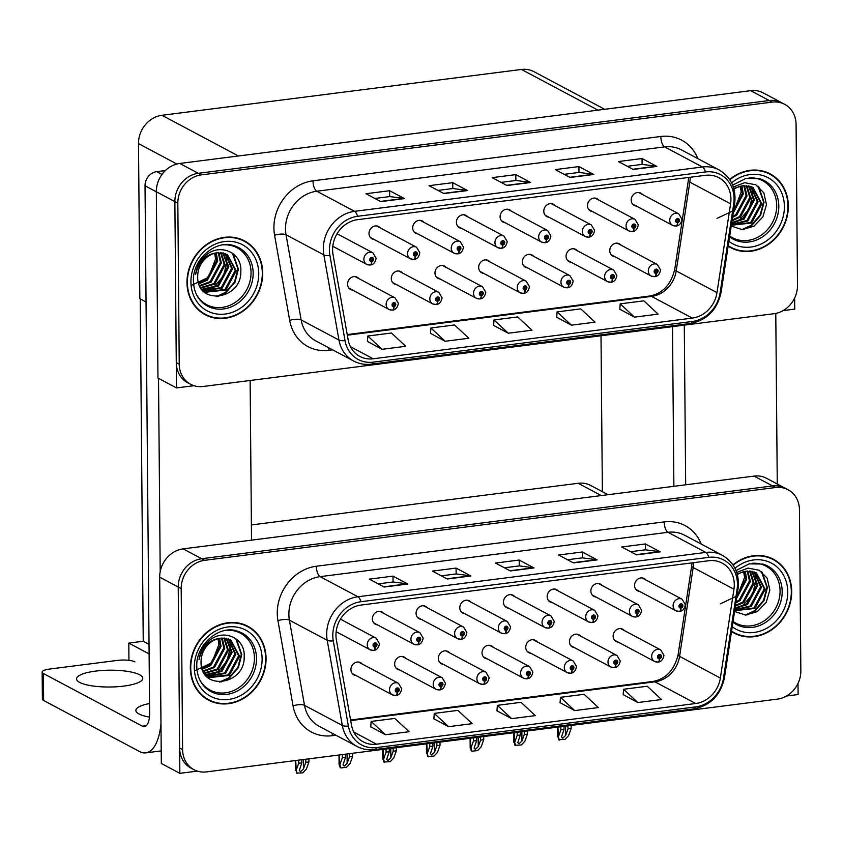 <?xml version="1.0" encoding="UTF-8"?>
<svg xmlns="http://www.w3.org/2000/svg" width="843" height="843" viewBox="0 0 843 843"><rect width="100%" height="100%" fill="white"/><g stroke="black" fill="none" stroke-linecap="round" stroke-linejoin="round"><path stroke-width="1.26" d="M493.292 647.298A6.976 6.112 118 0 0 491.617 645.907A6.976 6.112 118 0 0 485.22 646.56A6.976 6.112 118 0 0 482.038 652.872A6.976 6.112 118 0 0 485.073 658.225A6.976 6.112 118 0 0 487.149 658.836M536.991 641.723A6.976 6.112 118 0 0 535.316 640.343A6.976 6.112 118 0 0 528.919 640.996A6.976 6.112 118 0 0 525.737 647.298A6.976 6.112 118 0 0 528.772 652.651A6.976 6.112 118 0 0 530.848 653.262M449.593 652.861A6.976 6.112 118 0 0 447.918 651.481A6.976 6.112 118 0 0 441.521 652.134A6.976 6.112 118 0 0 438.339 658.436A6.976 6.112 118 0 0 441.374 663.789A6.976 6.112 118 0 0 443.45 664.41M405.894 658.436A6.976 6.112 118 0 0 404.219 657.055A6.976 6.112 118 0 0 397.822 657.709A6.976 6.112 118 0 0 394.64 664.01A6.976 6.112 118 0 0 397.675 669.363A6.976 6.112 118 0 0 399.751 669.974M362.195 664.01A6.976 6.112 118 0 0 360.519 662.619A6.976 6.112 118 0 0 354.123 663.272A6.976 6.112 118 0 0 350.941 669.584A6.976 6.112 118 0 0 353.976 674.937A6.976 6.112 118 0 0 356.052 675.549M580.69 636.149A6.976 6.112 118 0 0 579.015 634.768A6.976 6.112 118 0 0 572.618 635.422A6.976 6.112 118 0 0 569.436 641.734A6.976 6.112 118 0 0 572.471 647.076A6.976 6.112 118 0 0 574.547 647.698M602.123 585.485A6.976 6.112 118 0 0 600.448 584.104A6.976 6.112 118 0 0 594.052 584.757A6.976 6.112 118 0 0 590.859 591.059A6.976 6.112 118 0 0 593.894 596.412A6.976 6.112 118 0 0 595.98 597.023M558.424 591.059A6.976 6.112 118 0 0 556.749 589.678A6.976 6.112 118 0 0 550.353 590.332A6.976 6.112 118 0 0 547.16 596.633A6.976 6.112 118 0 0 550.194 601.986A6.976 6.112 118 0 0 552.281 602.597M514.725 596.623A6.976 6.112 118 0 0 513.05 595.242A6.976 6.112 118 0 0 506.654 595.896A6.976 6.112 118 0 0 503.461 602.208A6.976 6.112 118 0 0 506.506 607.55A6.976 6.112 118 0 0 508.582 608.172M471.026 602.197A6.976 6.112 118 0 0 469.351 600.817A6.976 6.112 118 0 0 462.955 601.47A6.976 6.112 118 0 0 459.772 607.771A6.976 6.112 118 0 0 462.807 613.124A6.976 6.112 118 0 0 464.883 613.736M427.327 607.771A6.976 6.112 118 0 0 425.652 606.38A6.976 6.112 118 0 0 419.256 607.034A6.976 6.112 118 0 0 416.073 613.346A6.976 6.112 118 0 0 419.108 618.699A6.976 6.112 118 0 0 421.184 619.31M383.628 613.335A6.976 6.112 118 0 0 381.953 611.955A6.976 6.112 118 0 0 375.556 612.608A6.976 6.112 118 0 0 372.374 618.91A6.976 6.112 118 0 0 375.409 624.263A6.976 6.112 118 0 0 377.485 624.884M624.389 630.585A6.976 6.112 118 0 0 622.714 629.205A6.976 6.112 118 0 0 616.317 629.858A6.976 6.112 118 0 0 613.135 636.159A6.976 6.112 118 0 0 616.17 641.512A6.976 6.112 118 0 0 618.246 642.124M645.822 579.921A6.976 6.112 118 0 0 644.147 578.53A6.976 6.112 118 0 0 637.751 579.183A6.976 6.112 118 0 0 634.558 585.495A6.976 6.112 118 0 0 637.593 590.848A6.976 6.112 118 0 0 639.679 591.459M251.393 524.936L578.203 483.281A26.144 22.909 -62 0 1 590.711 485.484L608.035 494.704M786.508 696.002L798.11 694.527L798.005 683.41M788.068 489.741A26.144 22.909 118 0 0 775.56 487.528L204.638 560.31A26.144 22.909 118 0 0 181.192 588.614L182.604 749.627A26.144 22.909 118 0 0 193.985 769.691A26.144 22.909 118 0 0 206.482 771.893L777.404 699.121A26.144 22.909 118 0 0 800.85 670.817L799.449 509.804A26.144 22.909 118 0 0 788.068 489.741L766.561 478.297A26.144 22.909 118 0 0 754.063 476.095L183.142 548.867A26.144 22.909 118 0 0 159.696 577.17L161.319 763.473L179.854 773.337L197.346 771.103M754.063 476.095L772.599 485.947A26.144 22.909 118 0 1 785.096 488.16A26.144 22.909 118 0 0 772.599 485.947L201.667 558.73A26.144 22.909 118 0 0 178.231 587.034L179.854 773.337M128.947 660.343L128.8 643.093L149.106 653.894M128.8 643.093L143.236 641.249L149.032 644.337M140.244 298.917L143.236 641.249M601.006 335.767L602.366 491.69M489.931 261.878A6.976 6.112 118 0 0 488.255 260.498A6.976 6.112 118 0 0 481.859 261.151A6.976 6.112 118 0 0 478.666 267.452A6.976 6.112 118 0 0 481.701 272.805A6.976 6.112 118 0 0 483.787 273.417M533.63 256.314A6.976 6.112 118 0 0 531.954 254.923A6.976 6.112 118 0 0 525.558 255.577A6.976 6.112 118 0 0 522.365 261.888A6.976 6.112 118 0 0 525.4 267.242A6.976 6.112 118 0 0 527.486 267.853M446.232 267.452A6.976 6.112 118 0 0 444.556 266.061A6.976 6.112 118 0 0 438.16 266.725A6.976 6.112 118 0 0 434.967 273.027A6.976 6.112 118 0 0 438.012 278.38A6.976 6.112 118 0 0 440.088 278.991M402.532 273.016A6.976 6.112 118 0 0 400.857 271.636A6.976 6.112 118 0 0 394.461 272.289A6.976 6.112 118 0 0 391.278 278.601A6.976 6.112 118 0 0 394.313 283.943A6.976 6.112 118 0 0 396.389 284.565M358.833 278.59A6.976 6.112 118 0 0 357.158 277.21A6.976 6.112 118 0 0 350.762 277.863A6.976 6.112 118 0 0 347.579 284.165A6.976 6.112 118 0 0 350.614 289.518A6.976 6.112 118 0 0 352.69 290.129M577.329 250.74A6.976 6.112 118 0 0 575.653 249.359A6.976 6.112 118 0 0 569.257 250.013A6.976 6.112 118 0 0 566.064 256.314A6.976 6.112 118 0 0 569.099 261.667A6.976 6.112 118 0 0 571.185 262.278M598.762 200.076A6.976 6.112 118 0 0 597.086 198.685A6.976 6.112 118 0 0 590.69 199.338A6.976 6.112 118 0 0 587.497 205.65A6.976 6.112 118 0 0 590.532 211.003A6.976 6.112 118 0 0 592.618 211.614M555.063 205.639A6.976 6.112 118 0 0 553.387 204.259A6.976 6.112 118 0 0 546.991 204.912A6.976 6.112 118 0 0 543.798 211.214A6.976 6.112 118 0 0 546.833 216.567A6.976 6.112 118 0 0 548.919 217.188M511.364 211.214A6.976 6.112 118 0 0 509.688 209.833A6.976 6.112 118 0 0 503.292 210.487A6.976 6.112 118 0 0 500.099 216.788A6.976 6.112 118 0 0 503.134 222.141A6.976 6.112 118 0 0 505.22 222.752M467.665 216.788A6.976 6.112 118 0 0 465.989 215.397A6.976 6.112 118 0 0 459.593 216.05A6.976 6.112 118 0 0 456.4 222.362A6.976 6.112 118 0 0 459.435 227.715A6.976 6.112 118 0 0 461.521 228.327M423.966 222.352A6.976 6.112 118 0 0 422.29 220.971A6.976 6.112 118 0 0 415.894 221.625A6.976 6.112 118 0 0 412.701 227.926A6.976 6.112 118 0 0 415.736 233.279A6.976 6.112 118 0 0 417.822 233.89M380.267 227.926A6.976 6.112 118 0 0 378.591 226.535A6.976 6.112 118 0 0 372.195 227.199A6.976 6.112 118 0 0 369.002 233.5A6.976 6.112 118 0 0 372.037 238.854A6.976 6.112 118 0 0 374.123 239.465M621.028 245.165A6.976 6.112 118 0 0 619.352 243.785A6.976 6.112 118 0 0 612.956 244.438A6.976 6.112 118 0 0 609.763 250.74A6.976 6.112 118 0 0 612.798 256.093A6.976 6.112 118 0 0 614.884 256.715M642.461 194.501A6.976 6.112 118 0 0 640.785 193.121A6.976 6.112 118 0 0 634.389 193.774A6.976 6.112 118 0 0 631.196 200.076A6.976 6.112 118 0 0 634.231 205.429A6.976 6.112 118 0 0 636.317 206.04M176.493 387.917L157.957 378.054L156.334 191.761A26.144 22.909 118 0 1 179.77 163.458L750.702 90.675A26.144 22.909 118 0 1 763.2 92.878L781.735 102.741A26.144 22.909 118 0 0 769.227 100.538L198.305 173.31A26.144 22.909 118 0 0 174.87 201.625L176.493 387.917L193.985 385.694M783.147 310.593L794.738 309.107L794.643 298M604.673 109.295L533.967 71.676A26.144 22.909 -62 0 0 521.469 69.463L161.94 115.291A26.144 22.909 -62 0 0 138.494 143.605L139.843 298.707L146.039 302.005M190.339 668.046A41.834 36.66 118 0 0 208.548 700.154A41.834 36.66 118 0 0 246.925 696.223A41.834 36.66 118 0 0 266.061 658.394A41.834 36.66 118 0 0 247.853 626.286A41.834 36.66 118 0 0 209.475 630.206A41.834 36.66 118 0 0 190.339 668.046M207.083 699.321A41.834 36.66 118 0 0 210.971 700.839M731.513 631.544A41.834 36.66 118 0 0 734.19 633.146A41.834 36.66 118 0 0 772.567 629.215A41.834 36.66 118 0 0 791.703 591.386A41.834 36.66 118 0 0 773.495 559.278A41.834 36.66 118 0 0 732.978 564.863M732.736 632.313A41.834 36.66 118 0 0 736.624 633.831M335.957 635.274A27.893 24.436 -62 0 1 360.962 605.074L708.815 560.732A27.893 24.436 -62 0 1 722.156 563.092A27.893 24.436 -62 0 1 733.947 589.225L720.354 678.057A27.893 24.436 -62 0 1 695.696 703.515L376.547 744.2A27.893 24.436 -62 0 1 363.207 741.84A27.893 24.436 -62 0 1 351.489 725.075L336.378 639.911A27.893 24.436 -62 0 1 335.957 635.274M332.795 635.675A31.381 27.492 118 0 0 333.28 640.891L348.391 726.055A31.381 27.492 118 0 0 376.579 747.572L695.717 706.887A31.381 27.492 118 0 0 723.463 678.246L737.067 589.415A31.381 27.492 118 0 0 708.784 557.36L360.93 601.702A31.381 27.492 118 0 0 332.795 635.675M775.56 487.528L772.599 485.947L201.667 558.73A26.144 22.909 118 0 0 178.231 587.034L179.633 748.047A26.144 22.909 118 0 0 191.013 768.11L193.985 769.691M630.627 551.701L645.527 549.805L659.711 551.67A6.976 2.856 82.7 0 1 660.227 551.838L645.401 543.956L621.734 546.97L636.56 554.863L660.227 551.838M645.453 549.815L645.401 543.956M567.529 559.741L582.418 557.845L596.612 559.71A6.976 2.856 82.7 0 1 597.129 559.889L582.292 551.996L558.635 555.01L573.461 562.903L597.129 559.889M582.344 557.855L582.292 551.996M378.222 583.872L393.112 581.976L407.306 583.841A6.976 2.856 82.7 0 1 407.812 584.02L392.986 576.127L369.329 579.141L384.155 587.034L407.812 584.02M393.038 581.986L392.986 576.127M441.321 575.832L456.221 573.935L470.405 575.801A6.976 2.856 82.7 0 1 470.921 575.969L456.095 568.087L432.427 571.101L447.254 578.993L470.921 575.969M456.137 573.946L456.095 568.087M504.43 567.792L519.32 565.895L533.503 567.76A6.976 2.856 82.7 0 1 534.019 567.929L519.193 560.037L495.526 563.061L510.352 570.943L534.019 567.929M519.246 565.906L519.193 560.037M623.177 694.643L637.856 702.546L661.513 699.532L647.224 686.244L623.567 689.268L623.177 694.737M433.871 718.773L448.539 726.677L472.206 723.663L457.918 710.386L434.261 713.399L433.86 718.868M370.772 726.814L385.441 734.727L409.108 731.713L394.819 718.426L371.152 721.439L370.762 726.919M560.079 702.683L574.747 710.596L598.414 707.572L584.125 694.295L560.458 697.309L560.068 702.777M511.648 718.636L535.305 715.623L521.027 702.335L497.359 705.349L496.97 710.828L511.648 718.636L497.359 705.349M448.539 726.677L434.261 713.399M385.441 734.727L371.152 721.439M574.747 710.596L560.458 697.309M637.856 702.546L623.567 689.268M775.423 560.901A41.834 36.66 118 0 0 771.998 558.53M249.781 627.909A41.834 36.66 118 0 0 246.346 625.538M186.977 282.626A41.834 36.66 118 0 0 205.186 314.734A41.834 36.66 118 0 0 243.553 310.814A41.834 36.66 118 0 0 262.7 272.974A41.834 36.66 118 0 0 244.491 240.866A41.834 36.66 118 0 0 206.113 244.797A41.834 36.66 118 0 0 186.977 282.626M203.721 313.902A41.834 36.66 118 0 0 207.61 315.419M728.152 246.135A41.834 36.66 118 0 0 730.828 247.726A41.834 36.66 118 0 0 769.206 243.806A41.834 36.66 118 0 0 788.342 205.966A41.834 36.66 118 0 0 770.133 173.858A41.834 36.66 118 0 0 729.616 179.454M729.364 246.904A41.834 36.66 118 0 0 733.262 248.422M332.595 249.855A27.893 24.436 -62 0 1 357.601 219.665L705.454 175.323A27.893 24.436 -62 0 1 718.784 177.673A27.893 24.436 -62 0 1 730.586 203.816L716.993 292.637A27.893 24.436 -62 0 1 692.324 318.096L373.186 358.781A27.893 24.436 -62 0 1 359.845 356.431A27.893 24.436 -62 0 1 348.127 339.655L333.017 254.491A27.893 24.436 -62 0 1 332.595 249.855M329.434 250.255A31.381 27.492 118 0 0 329.919 255.471L345.029 340.635A31.381 27.492 118 0 0 373.207 362.153L692.356 321.468A31.381 27.492 118 0 0 720.101 292.827L733.695 204.006A31.381 27.492 118 0 0 705.422 171.951L357.569 216.293A31.381 27.492 118 0 0 329.434 250.255M784.696 104.321L781.735 102.741A26.144 22.909 118 0 0 769.227 100.538L198.305 173.31A26.144 22.909 118 0 0 174.87 201.625L176.271 362.627A26.144 22.909 118 0 0 187.652 382.701L190.613 384.271A26.144 22.909 118 0 0 203.121 386.484L774.043 313.701A26.144 22.909 118 0 0 797.489 285.398L796.077 124.385A26.144 22.909 118 0 0 784.696 104.321A26.144 22.909 118 0 0 772.199 102.119L201.277 174.891A26.144 22.909 118 0 0 177.831 203.195L179.232 364.208A26.144 22.909 118 0 0 190.613 384.271M627.266 166.292L642.166 164.385L656.349 166.261A6.976 2.856 82.7 0 1 656.866 166.429L642.039 158.537L618.372 161.55L633.198 169.443L656.866 166.429M642.092 164.396L642.039 158.537M564.167 174.332L579.057 172.436L593.251 174.301A6.976 2.856 82.7 0 1 593.757 174.469L578.93 166.577L555.274 169.601L570.1 177.483L593.757 174.469M578.983 172.446L578.93 166.577M374.861 198.463L389.751 196.567L403.934 198.432A6.976 2.856 82.7 0 1 404.45 198.6L389.624 190.718L365.957 193.732L380.783 201.614L404.45 198.6M389.677 196.577L389.624 190.718M437.96 190.423L452.849 188.516L467.043 190.392A6.976 2.856 82.7 0 1 467.559 190.56L452.723 182.668L429.066 185.681L443.892 193.574L467.559 190.56M452.775 188.526L452.723 182.668M501.058 182.373L515.958 180.476L530.142 182.341A6.976 2.856 82.7 0 1 530.658 182.509L515.832 174.627L492.164 177.641L506.991 185.534L530.658 182.509M515.884 180.486L515.832 174.627M619.816 309.223L634.484 317.137L658.151 314.123L643.862 300.835L620.206 303.849L619.805 309.328M430.51 333.354L445.178 341.267L468.845 338.254L454.556 324.966L430.889 327.98L430.499 333.459M367.4 341.404L382.079 349.308L405.736 346.294L391.458 333.006L367.79 336.03L367.4 341.499M556.717 317.274L571.385 325.177L595.053 322.163L580.764 308.875L557.097 311.899L556.707 317.368M508.287 333.227L531.944 330.203L517.655 316.926L493.998 319.94L493.608 325.409L508.287 333.227L493.998 319.94M445.178 341.267L430.889 327.98M382.079 349.308L367.79 336.03M571.385 325.177L557.097 311.899M634.484 317.137L620.206 303.849M772.062 175.492A41.834 36.66 118 0 0 768.626 173.11M246.419 242.499A41.834 36.66 118 0 0 242.984 240.118M567.95 725.823L567.982 728.921L565.642 735.465L562.766 738.236L561.501 737.014L564.03 729.427L560.88 729.827L558.361 736.877L557.581 736.908L557.497 727.151M658.172 662.04A4.363 1.739 -99.9 0 0 658.457 662.05A4.363 1.739 -99.9 0 0 659.563 658.741A2.181 1.907 118 0 0 659.437 654.537A2.181 1.907 118 0 0 659.395 658.762L659.426 657.498A0.875 0.759 -62 0 1 659.068 655.959A0.875 0.759 -62 0 1 660.248 656.549A0.875 0.759 -62 0 1 659.5 657.487L659.563 658.741M658.773 657.14L659.426 657.498M659.395 658.762A4.363 1.834 85.4 0 1 657.888 662.124L654.537 661.428A6.533 5.732 -62 0 1 651.692 656.412A6.533 5.732 -62 0 1 654.674 650.501A6.533 5.732 -62 0 1 660.67 649.89L663.936 655.369C663.135 659.426 661.312 661.65 658.457 662.05M658.741 657.076L659.5 657.487M571.111 725.412L571.132 728.521L568.614 735.57L565.073 739.385L558.624 739.711L557.908 727.098M560.848 726.729L560.88 729.827M564.009 726.318L564.03 729.427M567.982 728.921L571.132 728.521M558.361 736.877L559.373 740.112M679.606 611.375A4.363 1.739 -99.9 0 0 679.89 611.386A4.363 1.739 -99.9 0 0 680.996 608.077A2.181 1.907 118 0 0 680.87 603.873A2.181 1.907 118 0 0 680.817 608.098L680.859 606.823A0.875 0.759 -62 0 1 680.501 605.295A0.875 0.759 -62 0 1 681.681 605.875A0.875 0.759 -62 0 1 680.933 606.823L680.996 608.077M680.206 606.475L680.859 606.823M680.817 608.098A4.363 1.834 85.4 0 1 679.321 611.46L675.97 610.764A6.533 5.732 -62 0 1 673.125 605.748A6.533 5.732 -62 0 1 676.107 599.837A6.533 5.732 -62 0 1 682.103 599.225L685.37 604.705C684.569 608.762 682.746 610.985 679.89 611.386M680.175 606.412L680.933 606.823M654.811 276.63A4.363 1.739 -99.9 0 0 655.095 276.63A4.363 1.739 -99.9 0 0 656.202 273.332A2.181 1.907 118 0 0 656.075 269.128A2.181 1.907 118 0 0 656.023 273.353L656.065 272.078A0.875 0.759 -62 0 1 655.706 270.55A0.875 0.759 -62 0 1 656.887 271.13A0.875 0.759 -62 0 1 656.139 272.068L656.202 273.332M655.411 271.731L656.065 272.078M656.023 273.353A4.363 1.834 85.4 0 1 654.526 276.704L651.175 276.019A6.533 5.732 -62 0 1 648.32 271.003A6.533 5.732 -62 0 1 651.312 265.092A6.533 5.732 -62 0 1 657.308 264.481L660.575 269.96C659.774 274.007 657.951 276.241 655.095 276.63M655.38 271.667L656.139 272.068M676.244 225.956A4.363 1.739 -99.9 0 0 676.529 225.966A4.363 1.739 -99.9 0 0 677.635 222.657A2.181 1.907 118 0 0 677.509 218.463A2.181 1.907 118 0 0 677.456 222.678L677.498 221.414A0.875 0.759 -62 0 1 677.14 219.875A0.875 0.759 -62 0 1 678.309 220.466A0.875 0.759 -62 0 1 677.572 221.403L677.635 222.657M676.834 221.066L677.498 221.414M677.456 222.678A4.363 1.834 85.4 0 1 675.96 226.04L672.598 225.355A6.533 5.732 -62 0 1 669.753 220.339A6.533 5.732 -62 0 1 672.746 214.417A6.533 5.732 -62 0 1 678.741 213.806L681.998 219.285C681.207 223.342 679.374 225.566 676.529 225.966M676.803 221.003L677.572 221.403M632.545 231.53A4.363 1.739 -99.9 0 0 632.83 231.54A4.363 1.739 -99.9 0 0 633.936 228.232A2.181 1.907 118 0 0 633.81 224.027A2.181 1.907 118 0 0 633.757 228.253L633.799 226.978A0.875 0.759 -62 0 1 633.441 225.45A0.875 0.759 -62 0 1 634.621 226.04A0.875 0.759 -62 0 1 633.873 226.978L633.936 228.232M633.135 226.63L633.799 226.978M633.757 228.253A4.363 1.834 85.4 0 1 632.261 231.614L628.899 230.919A6.533 5.732 -62 0 1 626.054 225.903A6.533 5.732 -62 0 1 629.047 219.991A6.533 5.732 -62 0 1 635.042 219.38L638.299 224.86C637.508 228.917 635.675 231.14 632.83 231.54M633.104 226.567L633.873 226.978M588.846 237.104A4.363 1.739 -99.9 0 0 589.131 237.104A4.363 1.739 -99.9 0 0 590.237 233.806A2.181 1.907 118 0 0 590.111 229.602A2.181 1.907 118 0 0 590.058 233.827L590.1 232.552A0.875 0.759 -62 0 1 589.742 231.024A0.875 0.759 -62 0 1 590.922 231.604A0.875 0.759 -62 0 1 590.174 232.542L590.237 233.806M589.436 232.204L590.1 232.552M590.058 233.827A4.363 1.834 85.4 0 1 588.562 237.178L585.2 236.493A6.533 5.732 -62 0 1 582.355 231.477A6.533 5.732 -62 0 1 585.348 225.566A6.533 5.732 -62 0 1 591.343 224.955L594.6 230.434C593.809 234.48 591.976 236.714 589.131 237.104M589.415 232.141L590.174 232.542M545.147 242.668A4.363 1.739 -99.9 0 0 545.432 242.679A4.363 1.739 -99.9 0 0 546.538 239.37A2.181 1.907 118 0 0 546.412 235.165A2.181 1.907 118 0 0 546.359 239.391L546.401 238.126A0.875 0.759 -62 0 1 546.043 236.588A0.875 0.759 -62 0 1 547.223 237.178A0.875 0.759 -62 0 1 546.475 238.116L546.538 239.37M545.748 237.768L546.401 238.126M546.359 239.391A4.363 1.834 85.4 0 1 544.863 242.752L541.501 242.057A6.533 5.732 -62 0 1 538.656 237.041A6.533 5.732 -62 0 1 541.649 231.13A6.533 5.732 -62 0 1 547.644 230.518L550.9 235.998C550.11 240.055 548.277 242.278 545.432 242.679M545.716 237.715L546.475 238.116M501.448 248.242A4.363 1.739 -99.9 0 0 501.733 248.253A4.363 1.739 -99.9 0 0 502.839 244.944A2.181 1.907 118 0 0 502.713 240.74A2.181 1.907 118 0 0 502.66 244.965L502.702 243.69A0.875 0.759 -62 0 1 502.344 242.162A0.875 0.759 -62 0 1 503.524 242.742A0.875 0.759 -62 0 1 502.776 243.69L502.839 244.944M502.049 243.342L502.702 243.69M502.66 244.965A4.363 1.834 85.4 0 1 501.163 248.316L497.802 247.631A6.533 5.732 -62 0 1 494.957 242.615A6.533 5.732 -62 0 1 497.95 236.704A6.533 5.732 -62 0 1 503.945 236.093L507.212 241.572C506.411 245.629 504.578 247.853 501.733 248.253M502.017 243.279L502.776 243.69M635.907 616.95A4.363 1.739 -99.9 0 0 636.191 616.95A4.363 1.739 -99.9 0 0 637.297 613.641A2.181 1.907 118 0 0 637.171 609.447A2.181 1.907 118 0 0 637.118 613.662L637.16 612.397A0.875 0.759 -62 0 1 636.802 610.859A0.875 0.759 -62 0 1 637.982 611.449A0.875 0.759 -62 0 1 637.234 612.387L637.297 613.641M636.507 612.05L637.16 612.397M637.118 613.662A4.363 1.834 85.4 0 1 635.622 617.023L632.271 616.338A6.533 5.732 -62 0 1 629.426 611.323A6.533 5.732 -62 0 1 632.408 605.411A6.533 5.732 -62 0 1 638.404 604.789L641.671 610.279C640.87 614.326 639.047 616.549 636.191 616.95M636.476 611.986L637.234 612.387M592.207 622.513A4.363 1.739 -99.9 0 0 592.492 622.524A4.363 1.739 -99.9 0 0 593.598 619.215A2.181 1.907 118 0 0 593.472 615.011A2.181 1.907 118 0 0 593.419 619.236L593.461 617.972A0.875 0.759 -62 0 1 593.103 616.433A0.875 0.759 -62 0 1 594.283 617.023A0.875 0.759 -62 0 1 593.535 617.961L593.598 619.215M592.808 617.613L593.461 617.972M593.419 619.236A4.363 1.834 85.4 0 1 591.923 622.598L588.572 621.902A6.533 5.732 -62 0 1 585.727 616.886A6.533 5.732 -62 0 1 588.709 610.975A6.533 5.732 -62 0 1 594.705 610.364L597.972 615.843C597.171 619.9 595.348 622.123 592.492 622.524M592.777 617.55L593.535 617.961M548.508 628.088A4.363 1.739 -99.9 0 0 548.793 628.098A4.363 1.739 -99.9 0 0 549.899 624.789A2.181 1.907 118 0 0 549.773 620.585A2.181 1.907 118 0 0 549.72 624.811L549.762 623.535A0.875 0.759 -62 0 1 549.404 622.008A0.875 0.759 -62 0 1 550.584 622.587A0.875 0.759 -62 0 1 549.836 623.525L549.899 624.789M549.109 623.188L549.762 623.535M549.72 624.811A4.363 1.834 85.4 0 1 548.224 628.161L544.873 627.477A6.533 5.732 -62 0 1 542.028 622.461A6.533 5.732 -62 0 1 545.01 616.549A6.533 5.732 -62 0 1 551.006 615.938L554.273 621.417C553.472 625.474 551.649 627.698 548.793 628.098M549.078 623.125L549.836 623.525M504.809 633.651A4.363 1.739 -99.9 0 0 505.094 633.662A4.363 1.739 -99.9 0 0 506.2 630.353A2.181 1.907 118 0 0 506.074 626.159A2.181 1.907 118 0 0 506.021 630.374L506.063 629.11A0.875 0.759 -62 0 1 505.705 627.571A0.875 0.759 -62 0 1 506.885 628.161A0.875 0.759 -62 0 1 506.137 629.099L506.2 630.353M505.41 628.762L506.063 629.11M506.021 630.374A4.363 1.834 85.4 0 1 504.525 633.736L501.174 633.051A6.533 5.732 -62 0 1 498.329 628.024A6.533 5.732 -62 0 1 501.311 622.113A6.533 5.732 -62 0 1 507.307 621.502L510.573 626.981C509.773 631.038 507.95 633.262 505.094 633.662M505.379 628.699L506.137 629.099M524.251 731.387L524.283 734.495L521.943 741.039L519.067 743.811L517.802 742.588L520.331 735.001L517.18 735.402L514.662 742.451L513.882 742.472L513.798 732.725M614.473 667.614A4.363 1.739 -99.9 0 0 614.758 667.624A4.363 1.739 -99.9 0 0 615.864 664.316A2.181 1.907 118 0 0 615.738 660.111A2.181 1.907 118 0 0 615.696 664.337L615.727 663.062A0.875 0.759 -62 0 1 615.369 661.534A0.875 0.759 -62 0 1 616.549 662.113A0.875 0.759 -62 0 1 615.801 663.051L615.864 664.316M615.074 662.714L615.727 663.062M615.696 664.337A4.363 1.834 85.4 0 1 614.189 667.688L610.838 667.003A6.533 5.732 -62 0 1 607.993 661.987A6.533 5.732 -62 0 1 610.985 656.075A6.533 5.732 -62 0 1 616.981 655.464L620.237 660.944C619.436 665.001 617.613 667.224 614.758 667.624M615.042 662.651L615.801 663.051M527.412 730.986L527.433 734.095L524.915 741.145L521.374 744.959L514.925 745.286L514.209 732.672M517.149 732.293L517.18 735.402M520.31 731.893L520.331 735.001M524.283 734.495L527.433 734.095M514.662 742.451L515.674 745.686M480.552 736.961L480.584 740.07L478.244 746.613L475.368 749.374L474.103 748.152L476.632 740.565L473.481 740.976L470.963 748.015L470.183 748.047L470.099 738.289M570.774 673.178A4.363 1.739 -99.9 0 0 571.059 673.188A4.363 1.739 -99.9 0 0 572.165 669.879A2.181 1.907 118 0 0 572.039 665.685A2.181 1.907 118 0 0 571.997 669.9L572.028 668.636A0.875 0.759 -62 0 1 571.67 667.098A0.875 0.759 -62 0 1 572.85 667.688A0.875 0.759 -62 0 1 572.102 668.625L572.165 669.879M571.375 668.288L572.028 668.636M571.997 669.9A4.363 1.834 85.4 0 1 570.49 673.262L567.139 672.577A6.533 5.732 -62 0 1 564.294 667.561A6.533 5.732 -62 0 1 567.286 661.639A6.533 5.732 -62 0 1 573.282 661.028L576.538 666.507C575.737 670.564 573.914 672.788 571.059 673.188M571.343 668.225L572.102 668.625M483.713 736.561L483.734 739.659L481.216 746.708L477.675 750.523L471.975 751.25L471.226 750.85L470.594 747.825L470.51 738.236M473.45 737.867L473.481 740.976M476.611 737.467L476.632 740.565M480.584 740.07L483.734 739.659M470.963 748.015L471.975 751.25M436.853 742.535L436.885 745.634L434.545 752.177L431.669 754.949L430.404 753.726L432.944 746.139L429.782 746.54L427.264 753.589L426.484 753.61L426.4 743.863M527.075 678.752A4.363 1.739 -99.9 0 0 527.36 678.763A4.363 1.739 -99.9 0 0 528.466 675.454A2.181 1.907 118 0 0 528.34 671.249A2.181 1.907 118 0 0 528.298 675.475L528.329 674.2A0.875 0.759 -62 0 1 527.971 672.672A0.875 0.759 -62 0 1 529.151 673.262A0.875 0.759 -62 0 1 528.403 674.2L528.466 675.454M527.676 673.852L528.329 674.2M528.298 675.475A4.363 1.834 85.4 0 1 526.791 678.836L523.44 678.141A6.533 5.732 -62 0 1 520.595 673.125A6.533 5.732 -62 0 1 523.587 667.213A6.533 5.732 -62 0 1 529.583 666.602L532.839 672.082C532.038 676.139 530.215 678.362 527.36 678.763M527.644 673.789L528.403 674.2M440.014 742.125L440.035 745.233L437.517 752.283L433.976 756.097L427.527 756.424L426.811 743.811M429.761 743.431L429.782 746.54M432.912 743.031L432.944 746.139M436.885 745.634L440.035 745.233M427.264 753.589L428.276 756.824M611.112 282.194A4.363 1.739 -99.9 0 0 611.396 282.205A4.363 1.739 -99.9 0 0 612.503 278.896A2.181 1.907 118 0 0 612.376 274.692A2.181 1.907 118 0 0 612.324 278.917L612.366 277.653A0.875 0.759 -62 0 1 612.007 276.114A0.875 0.759 -62 0 1 613.188 276.704A0.875 0.759 -62 0 1 612.44 277.642L612.503 278.896M611.712 277.294L612.366 277.653M612.324 278.917A4.363 1.834 85.4 0 1 610.827 282.279L607.476 281.583A6.533 5.732 -62 0 1 604.631 276.567A6.533 5.732 -62 0 1 607.613 270.656A6.533 5.732 -62 0 1 613.609 270.045L616.876 275.524C616.075 279.581 614.252 281.804 611.396 282.205M611.681 277.242L612.44 277.642M567.413 287.769A4.363 1.739 -99.9 0 0 567.697 287.779A4.363 1.739 -99.9 0 0 568.804 284.47A2.181 1.907 118 0 0 568.677 280.266A2.181 1.907 118 0 0 568.625 284.491L568.667 283.216A0.875 0.759 -62 0 1 568.308 281.688A0.875 0.759 -62 0 1 569.489 282.268A0.875 0.759 -62 0 1 568.74 283.216L568.804 284.47M568.013 282.869L568.667 283.216M568.625 284.491A4.363 1.834 85.4 0 1 567.128 287.842L563.777 287.157A6.533 5.732 -62 0 1 560.932 282.142A6.533 5.732 -62 0 1 563.914 276.23A6.533 5.732 -62 0 1 569.91 275.619L573.177 281.098C572.376 285.155 570.553 287.379 567.697 287.779M567.982 282.805L568.74 283.216M523.714 293.343A4.363 1.739 -99.9 0 0 523.998 293.343A4.363 1.739 -99.9 0 0 525.105 290.034A2.181 1.907 118 0 0 524.978 285.84A2.181 1.907 118 0 0 524.926 290.055L524.968 288.791A0.875 0.759 -62 0 1 524.609 287.252A0.875 0.759 -62 0 1 525.79 287.842A0.875 0.759 -62 0 1 525.041 288.78L525.105 290.034M524.314 288.443L524.968 288.791M524.926 290.055A4.363 1.834 85.4 0 1 523.429 293.417L520.078 292.732A6.533 5.732 -62 0 1 517.233 287.716A6.533 5.732 -62 0 1 520.215 281.804A6.533 5.732 -62 0 1 526.211 281.183L529.478 286.673C528.677 290.719 526.854 292.942 523.998 293.343M524.283 288.38L525.041 288.78M123.763 686.097A33.119 8.409 179.5 0 1 76.555 678.9A33.119 8.409 179.5 0 1 95.586 671.112A33.119 8.409 179.5 0 1 142.794 678.32A33.119 8.409 179.5 0 1 123.763 686.097M149.453 717.108A33.119 8.409 179.5 0 1 135.871 710.449A33.119 8.409 179.5 0 1 149.548 703.515M165.386 170.549L156.745 171.645L161.982 174.438M158.516 378.359L160.202 571.67M250.129 380.488L251.53 540.152M161.213 750.902L145.807 752.862A52.298 21.412 -97.3 0 1 139.632 751.566L43.625 700.491A13.077 3.319 179.5 0 1 42.382 699.089L42.15 672.113A13.077 3.319 -0.5 0 0 43.393 673.515L142.362 726.171L146.303 725.665M134.891 661.85A13.077 3.319 -0.5 0 0 117.504 660.396L49.663 669.047A13.077 3.319 -0.5 0 0 42.15 672.113M142.362 726.171A17.429 7.134 82.7 0 0 144.416 726.603A17.429 7.134 82.7 0 0 149.632 713.252L145.028 185.797A13.077 11.454 -62 0 1 156.745 171.645M145.807 752.862A52.298 21.412 -97.3 0 0 160.971 723.758M684.284 325.145L685.675 484.809M775.781 313.417L777.267 483.987M673.884 486.316L672.482 326.652M226.83 630.269A32.245 28.262 -62 0 1 254.417 657.919A32.245 28.262 -62 0 1 233.068 690.796A32.245 28.262 -62 0 1 200.118 680.491M190.729 667.993A41.402 36.281 -62 0 1 209.675 630.553A41.402 36.281 -62 0 1 247.642 626.665A41.402 36.281 -62 0 1 265.661 658.436A41.402 36.281 -62 0 1 246.725 695.875A41.402 36.281 -62 0 1 208.748 699.764A41.402 36.281 -62 0 1 190.729 667.993M242.457 624.02A41.402 36.281 -62 0 1 244.681 625.085L247.642 626.665M220.603 638.193C209.38 639.5 202.183 646.676 199.011 659.742C199.96 652.809 202.921 646.887 207.905 641.966C221.772 627.582 245.756 637.192 244.175 657.066C244.976 685.348 199.991 691.492 201.066 661.787A21.792 19.094 118 0 1 220.603 638.193L230.697 639.858L239.581 656.265L229.264 675.443L208.927 677.624L206.208 675.991M194.722 670.817L211.888 662.724L218.927 644.452L218.01 638.709M219.58 638.351L221.045 646.402L210.729 665.58L202.257 669.247M218.906 638.488L220.118 645.907L209.802 665.085L202.046 668.604M222.152 638.035L224.754 648.372L214.428 667.551L203.226 671.555M221.53 638.088L223.827 647.877L213.511 667.066L202.963 671.017M224.512 638.056L228.453 650.343L218.137 669.532L204.312 673.494M223.943 638.025L227.526 649.858L217.209 669.036L204.027 673.041M226.714 638.393L232.162 652.324L221.846 671.502L205.429 675.064M226.177 638.288L231.235 651.829L220.919 671.007L205.155 674.706M228.769 639.005L235.871 654.294L225.555 673.473L206.577 676.255M228.274 638.825L234.944 653.799L224.628 672.977L206.177 675.96M230.223 639.626L238.653 655.77L228.337 674.948L207.915 677.098M208.748 699.764L205.787 698.183A41.402 36.281 -62 0 1 203.658 696.94M236.472 639.12L241.762 654.611L238.348 667.677L229.349 678.014L221.077 682.029M235.745 638.583L241.298 654.368L237.884 667.424L228.885 677.772L219.601 682.04M229.854 643.968L230.181 648.446L226.767 661.513L217.757 671.85L213.142 674.526M749.111 177.852A32.245 28.262 -62 0 1 776.698 205.502A32.245 28.262 -62 0 1 760.512 235.65A32.245 28.262 -62 0 1 729.69 236.04M729.827 179.78A41.402 36.281 -62 0 1 769.933 174.248A41.402 36.281 -62 0 1 787.952 206.019A41.402 36.281 -62 0 1 769.006 243.458A41.402 36.281 -62 0 1 731.039 247.347A41.402 36.281 -62 0 1 728.226 245.661M764.738 171.593A41.402 36.281 -62 0 1 766.961 172.667L769.933 174.248M733.336 186.988L744.654 182.699L755.823 184.796L763.842 192.805L766.466 204.649L762.873 216.893L753.969 226.187L742.24 229.633L731.218 226.05M717.003 218.39L734.169 210.307L741.208 192.035L740.302 186.292M741.861 185.934L743.326 193.985L733.22 213.016M741.187 186.071L742.398 193.49L733.431 211.646M744.432 185.618L747.035 195.955L736.719 215.134L732.535 217.483M743.811 185.66L746.108 195.46L735.791 214.638L732.683 216.493M746.803 185.639L750.744 197.926L740.428 217.104L732.03 220.761M746.224 185.608L749.817 197.431L739.501 216.609L732.145 220.034M749.005 185.976L754.443 199.896L744.127 219.075L731.671 223.11M748.468 185.86L753.526 199.412L743.199 218.59L731.756 222.594M751.06 186.577L758.152 201.877L747.836 221.056L731.439 224.617M750.555 186.408L757.225 201.382L746.909 220.56L731.492 224.322M733.99 189.19A21.792 19.094 118 0 1 742.883 185.776L752.978 187.441L761.861 203.848L751.545 223.026L731.345 225.271M752.514 187.199L760.934 203.353L750.618 222.531L731.355 225.197M742.883 185.776L733.779 188.411M758.753 186.703L764.043 202.194L760.639 215.26L751.629 225.597L743.368 229.602M758.026 186.155L763.579 201.941L760.175 215.007L751.166 225.344L741.882 229.623M752.135 191.551L752.462 196.029L749.048 209.096L740.049 219.433L735.423 222.109M752.483 563.272A32.245 28.262 -62 0 1 780.07 590.911A32.245 28.262 -62 0 1 763.884 621.059A32.245 28.262 -62 0 1 733.062 621.449M733.189 565.189A41.402 36.281 -62 0 1 773.294 559.657A41.402 36.281 -62 0 1 791.314 591.438A41.402 36.281 -62 0 1 772.378 628.878A41.402 36.281 -62 0 1 734.401 632.756A41.402 36.281 -62 0 1 731.587 631.07M768.099 557.012A41.402 36.281 -62 0 1 770.323 558.087L773.294 559.657M736.698 572.408L748.026 568.119L759.185 570.216L767.204 578.214L769.828 590.058L766.234 602.313L757.341 611.596L745.602 615.042L734.59 611.46M720.375 603.809L737.53 595.727L744.569 577.444L743.663 571.702M745.233 571.354L746.687 579.394L736.582 598.425M744.548 571.491L745.76 578.909L736.793 597.055M747.794 571.027L750.396 581.375L740.08 600.553L735.897 602.893M747.183 571.08L749.469 580.88L739.153 600.058L736.044 601.902M750.165 571.059L754.106 583.345L743.789 602.524L735.402 606.17M749.585 571.017L753.178 582.85L742.862 602.028L735.507 605.443M752.367 571.385L757.815 585.316L747.488 604.494L735.033 608.52M751.83 571.28L756.888 584.821L746.571 603.999L735.117 608.014M754.422 571.997L761.514 587.286L751.197 606.465L734.801 610.037M753.916 571.817L760.597 586.791L750.27 605.969L734.854 609.731M737.351 574.599A21.792 19.094 118 0 1 746.245 571.196L756.34 572.861L765.223 589.257L754.906 608.435L734.706 610.69M755.876 572.618L764.295 588.762L753.979 607.951L734.717 610.617M746.245 571.196L737.14 573.83M762.114 572.112L767.415 587.603L764 600.669L754.991 611.006L746.729 615.021M761.398 571.575L766.951 587.36L763.537 600.427L754.527 610.764L745.244 615.042M755.497 576.96L755.823 581.438L752.42 594.505L743.41 604.842L738.784 607.518M223.469 244.86A32.245 28.262 -62 0 1 251.056 272.5A32.245 28.262 -62 0 1 229.707 305.377A32.245 28.262 -62 0 1 196.746 295.071M187.367 282.574A41.402 36.281 -62 0 1 206.303 245.134A41.402 36.281 -62 0 1 244.28 241.256A41.402 36.281 -62 0 1 262.299 273.027A41.402 36.281 -62 0 1 243.364 310.466A41.402 36.281 -62 0 1 205.386 314.344A41.402 36.281 -62 0 1 187.367 282.574M239.096 238.601A41.402 36.281 -62 0 1 241.319 239.675L244.28 241.256M217.241 252.784C206.019 254.08 198.822 261.267 195.65 274.333C196.588 267.4 199.559 261.467 204.543 256.546C218.4 242.173 242.394 251.772 240.813 271.646C241.614 299.939 196.63 306.083 197.705 276.367A21.792 19.094 118 0 1 217.241 252.784L227.325 254.449L236.219 270.845L225.892 290.034L205.555 292.215L202.847 290.582M191.361 285.398L208.527 277.315L215.566 259.033L214.649 253.29M216.219 252.942L217.684 260.993L207.367 280.171L198.895 283.828M215.534 253.079L216.756 260.498L206.44 279.676L198.685 283.185M218.79 252.626L221.382 262.963L211.066 282.142L199.854 286.146M218.168 252.668L220.466 262.468L210.139 281.646L199.601 285.598M221.151 252.647L225.092 264.934L214.775 284.112L200.95 288.074M220.581 252.605L224.164 264.439L213.848 283.617L200.666 287.621M223.353 252.984L228.801 266.904L218.485 286.083L202.067 289.644M222.815 252.868L227.873 266.409L217.557 285.587L201.793 289.297M225.408 253.585L232.51 268.875L222.194 288.053L203.216 290.835M224.912 253.406L231.583 268.38L221.266 287.568L202.815 290.54M226.862 254.207L235.292 270.361L224.965 289.539L204.543 291.678M205.386 314.344L202.425 312.774A41.402 36.281 -62 0 1 200.286 311.531M233.111 253.711L238.4 269.191L234.986 282.257L225.977 292.595L217.715 296.61M232.383 253.163L237.937 268.949L234.523 282.015L225.513 292.352L216.24 296.631M226.493 258.559L226.82 263.037L223.406 276.093L214.396 286.441L209.77 289.107M461.11 639.226A4.363 1.739 -99.9 0 0 461.395 639.236A4.363 1.739 -99.9 0 0 462.501 635.928A2.181 1.907 118 0 0 462.375 631.723A2.181 1.907 118 0 0 462.333 635.949L462.364 634.674A0.875 0.759 -62 0 1 462.006 633.146A0.875 0.759 -62 0 1 463.186 633.736A0.875 0.759 -62 0 1 462.438 634.674L462.501 635.928M461.711 634.326L462.364 634.674M462.333 635.949A4.363 1.834 85.4 0 1 460.826 639.31L457.475 638.615A6.533 5.732 -62 0 1 454.63 633.599A6.533 5.732 -62 0 1 457.612 627.687A6.533 5.732 -62 0 1 463.608 627.076L466.874 632.556C466.074 636.613 464.251 638.836 461.395 639.236M461.679 634.263L462.438 634.674M417.411 644.8A4.363 1.739 -99.9 0 0 417.696 644.8A4.363 1.739 -99.9 0 0 418.802 641.502A2.181 1.907 118 0 0 418.676 637.297A2.181 1.907 118 0 0 418.634 641.523L418.665 640.248A0.875 0.759 -62 0 1 418.307 638.72A0.875 0.759 -62 0 1 419.487 639.3A0.875 0.759 -62 0 1 418.739 640.237L418.802 641.502M418.012 639.9L418.665 640.248M418.634 641.523A4.363 1.834 85.4 0 1 417.127 644.874L413.776 644.189A6.533 5.732 -62 0 1 410.931 639.173A6.533 5.732 -62 0 1 413.913 633.262A6.533 5.732 -62 0 1 419.909 632.65L423.175 638.13C422.375 642.176 420.552 644.41 417.696 644.8M417.98 639.837L418.739 640.237M373.712 650.364A4.363 1.739 -99.9 0 0 373.997 650.375A4.363 1.739 -99.9 0 0 375.103 647.066A2.181 1.907 118 0 0 374.977 642.861A2.181 1.907 118 0 0 374.935 647.087L374.966 645.822A0.875 0.759 -62 0 1 374.608 644.284A0.875 0.759 -62 0 1 375.788 644.874A0.875 0.759 -62 0 1 375.04 645.812L375.103 647.066M374.313 645.464L374.966 645.822M374.935 647.087A4.363 1.834 85.4 0 1 373.428 650.448L370.077 649.753A6.533 5.732 -62 0 1 367.232 644.737A6.533 5.732 -62 0 1 370.214 638.825A6.533 5.732 -62 0 1 376.21 638.214L379.476 643.694C378.676 647.751 376.853 649.974 373.997 650.375M374.281 645.411L375.04 645.812M457.749 253.817A4.363 1.739 -99.9 0 0 458.034 253.817A4.363 1.739 -99.9 0 0 459.14 250.508A2.181 1.907 118 0 0 459.014 246.314A2.181 1.907 118 0 0 458.961 250.529L459.003 249.265A0.875 0.759 -62 0 1 458.645 247.726A0.875 0.759 -62 0 1 459.825 248.316A0.875 0.759 -62 0 1 459.077 249.254L459.14 250.508M458.35 248.917L459.003 249.265M458.961 250.529A4.363 1.834 85.4 0 1 457.464 253.891L454.103 253.206A6.533 5.732 -62 0 1 451.258 248.19A6.533 5.732 -62 0 1 454.251 242.278A6.533 5.732 -62 0 1 460.246 241.656L463.513 247.147C462.712 251.193 460.879 253.416 458.034 253.817M458.318 248.854L459.077 249.254M414.05 259.381A4.363 1.739 -99.9 0 0 414.334 259.391A4.363 1.739 -99.9 0 0 415.441 256.082A2.181 1.907 118 0 0 415.314 251.878A2.181 1.907 118 0 0 415.262 256.103L415.304 254.839A0.875 0.759 -62 0 1 414.946 253.3A0.875 0.759 -62 0 1 416.126 253.891A0.875 0.759 -62 0 1 415.378 254.828L415.441 256.082M414.651 254.481L415.304 254.839M415.262 256.103A4.363 1.834 85.4 0 1 413.765 259.465L410.404 258.769A6.533 5.732 -62 0 1 407.559 253.754A6.533 5.732 -62 0 1 410.552 247.842A6.533 5.732 -62 0 1 416.547 247.231L419.814 252.71C419.013 256.767 417.18 258.991 414.334 259.391M414.619 254.417L415.378 254.828M370.351 264.955A4.363 1.739 -99.9 0 0 370.635 264.955A4.363 1.739 -99.9 0 0 371.742 261.657A2.181 1.907 118 0 0 371.615 257.452A2.181 1.907 118 0 0 371.563 261.678L371.605 260.403A0.875 0.759 -62 0 1 371.247 258.875A0.875 0.759 -62 0 1 372.427 259.454A0.875 0.759 -62 0 1 371.679 260.392L371.742 261.657M370.952 260.055L371.605 260.403M371.563 261.678A4.363 1.834 85.4 0 1 370.066 265.029L366.716 264.344A6.533 5.732 -62 0 1 363.87 259.328A6.533 5.732 -62 0 1 366.853 253.416A6.533 5.732 -62 0 1 372.848 252.805L376.115 258.285C375.314 262.342 373.491 264.565 370.635 264.955M370.92 259.992L371.679 260.392M480.015 298.907A4.363 1.739 -99.9 0 0 480.299 298.917A4.363 1.739 -99.9 0 0 481.406 295.608A2.181 1.907 118 0 0 481.279 291.404A2.181 1.907 118 0 0 481.227 295.63L481.269 294.365A0.875 0.759 -62 0 1 480.91 292.827A0.875 0.759 -62 0 1 482.091 293.417A0.875 0.759 -62 0 1 481.342 294.355L481.406 295.608M480.615 294.007L481.269 294.365M481.227 295.63A4.363 1.834 85.4 0 1 479.73 298.991L476.379 298.296A6.533 5.732 -62 0 1 473.534 293.28A6.533 5.732 -62 0 1 476.516 287.368A6.533 5.732 -62 0 1 482.512 286.757L485.779 292.236C484.978 296.293 483.155 298.517 480.299 298.917M480.584 293.944L481.342 294.355M436.316 304.481A4.363 1.739 -99.9 0 0 436.6 304.481A4.363 1.739 -99.9 0 0 437.707 301.183A2.181 1.907 118 0 0 437.58 296.978A2.181 1.907 118 0 0 437.528 301.204L437.57 299.929A0.875 0.759 -62 0 1 437.211 298.401A0.875 0.759 -62 0 1 438.392 298.98A0.875 0.759 -62 0 1 437.643 299.918L437.707 301.183M436.916 299.581L437.57 299.929M437.528 301.204A4.363 1.834 85.4 0 1 436.031 304.555L432.68 303.87A6.533 5.732 -62 0 1 429.835 298.854A6.533 5.732 -62 0 1 432.817 292.942A6.533 5.732 -62 0 1 438.813 292.331L442.08 297.811C441.279 301.868 439.456 304.091 436.6 304.481M436.885 299.518L437.643 299.918M392.617 310.045A4.363 1.739 -99.9 0 0 392.901 310.055A4.363 1.739 -99.9 0 0 394.008 306.747A2.181 1.907 118 0 0 393.881 302.553A2.181 1.907 118 0 0 393.839 306.768L393.871 305.503A0.875 0.759 -62 0 1 393.512 303.965A0.875 0.759 -62 0 1 394.693 304.555A0.875 0.759 -62 0 1 393.944 305.493L394.008 306.747M393.217 305.155L393.871 305.503M393.839 306.768A4.363 1.834 85.4 0 1 392.332 310.129L388.981 309.444A6.533 5.732 -62 0 1 386.136 304.418A6.533 5.732 -62 0 1 389.118 298.506A6.533 5.732 -62 0 1 395.114 297.895L398.381 303.375C397.58 307.432 395.757 309.655 392.901 310.055M393.186 305.092L393.944 305.493M393.154 748.099L393.186 751.208L390.846 757.752L387.97 760.523L386.705 759.29L389.245 751.714L386.083 752.114L383.565 759.164L382.785 759.185L382.701 749.438M483.376 684.326A4.363 1.739 -99.9 0 0 483.661 684.326A4.363 1.739 -99.9 0 0 484.767 681.028A2.181 1.907 118 0 0 484.641 676.824A2.181 1.907 118 0 0 484.599 681.049L484.641 679.774A0.875 0.759 -62 0 1 484.272 678.246A0.875 0.759 -62 0 1 485.452 678.826A0.875 0.759 -62 0 1 484.704 679.764L484.767 681.028M483.977 679.426L484.641 679.774M484.599 681.049A4.363 1.834 85.4 0 1 483.092 684.4L479.741 683.715A6.533 5.732 -62 0 1 476.896 678.699A6.533 5.732 -62 0 1 479.888 672.788A6.533 5.732 -62 0 1 485.884 672.177L489.14 677.656C488.339 681.702 486.516 683.936 483.661 684.326M483.945 679.363L484.704 679.764M396.315 747.699L396.336 750.807L393.818 757.857L390.277 761.672L383.828 761.998L383.112 749.385M386.062 749.005L386.083 752.114M389.213 748.605L389.245 751.714M393.186 751.208L396.336 750.807M383.565 759.164L384.577 762.399M349.455 753.674L349.487 756.782L347.147 763.315L344.271 766.087L343.006 764.864L345.546 757.277L342.384 757.678L339.866 764.727L339.086 764.759L339.002 755.001M439.677 689.89A4.363 1.739 -99.9 0 0 439.962 689.901A4.363 1.739 -99.9 0 0 441.068 686.592A2.181 1.907 118 0 0 440.942 682.387A2.181 1.907 118 0 0 440.9 686.613L440.942 685.348A0.875 0.759 -62 0 1 440.573 683.81A0.875 0.759 -62 0 1 441.753 684.4A0.875 0.759 -62 0 1 441.005 685.338L441.068 686.592M440.278 684.99L440.942 685.348M440.9 686.613A4.363 1.834 85.4 0 1 439.393 689.974L436.042 689.279A6.533 5.732 -62 0 1 433.197 684.263A6.533 5.732 -62 0 1 436.189 678.352A6.533 5.732 -62 0 1 442.185 677.74L445.441 683.22C444.64 687.277 442.817 689.5 439.962 689.901M440.246 684.938L441.005 685.338M352.616 753.273L352.637 756.371L350.119 763.421L346.578 767.235L340.878 767.962L340.129 767.562L339.497 764.538L339.413 754.949M342.363 754.58L342.384 757.678M345.514 754.169L345.546 757.277M349.487 756.782L352.637 756.371M339.866 764.727L340.878 767.962M305.756 759.237L305.788 762.346L303.448 768.89L300.572 771.661L299.307 770.439L301.847 762.852L298.685 763.252L296.167 770.302L295.387 770.323L295.303 760.576M395.978 695.464A4.363 1.739 -99.9 0 0 396.263 695.475A4.363 1.739 -99.9 0 0 397.369 692.166A2.181 1.907 118 0 0 397.243 687.962A2.181 1.907 118 0 0 397.201 692.187L397.243 690.912A0.875 0.759 -62 0 1 396.874 689.384A0.875 0.759 -62 0 1 398.054 689.964A0.875 0.759 -62 0 1 397.306 690.912L397.369 692.166M396.579 690.565L397.243 690.912M397.201 692.187A4.363 1.834 85.4 0 1 395.694 695.538L392.343 694.853A6.533 5.732 -62 0 1 389.498 689.837A6.533 5.732 -62 0 1 392.49 683.926A6.533 5.732 -62 0 1 398.486 683.315L401.742 688.794C400.941 692.851 399.118 695.075 396.263 695.475M396.547 690.501L397.306 690.912M308.917 758.837L308.938 761.946L306.42 768.995L302.879 772.81L296.43 773.136L295.714 760.523M298.664 760.144L298.685 763.252M301.815 759.743L301.847 762.852M305.788 762.346L308.938 761.946M296.167 770.302L297.179 773.537M159.696 577.17L181.192 588.614M183.142 548.867L204.638 560.31M578.203 483.281L601.291 495.568M750.702 90.675L772.199 102.119M156.334 191.761L177.831 203.195M179.77 163.458L201.277 174.891M161.94 115.291L238.4 155.976M138.494 143.605L176.861 164.016M521.469 69.463L597.929 110.148M733.947 589.225L693.178 567.529A27.893 24.436 118 0 0 693.515 562.797A27.893 24.436 118 0 0 693.515 562.681M695.696 703.515L654.916 681.818A27.893 24.436 118 0 0 679.584 656.36L693.178 567.529A15.69 2.803 -171.3 0 1 691.671 566.011L691.987 562.882M335.925 735.222L332.195 735.697A43.583 38.188 -62 0 1 293.048 705.823L277.937 620.659A43.583 38.188 -62 0 1 316.346 566.233L664.2 521.891A8.715 3.572 -97.3 0 0 667.983 532.302L320.129 576.644A34.858 30.548 118 0 0 288.875 614.378A34.858 30.548 118 0 0 289.402 620.174L304.513 705.338A34.858 30.548 118 0 0 319.16 726.297L356.968 746.424A34.858 30.548 -62 0 1 342.321 725.454A8.715 2.803 -10.1 0 0 348.391 726.055M664.2 521.891A43.583 38.188 -62 0 1 701.176 544.03M684.653 535.242A34.858 30.548 118 0 0 667.983 532.302L705.791 552.418A34.858 30.548 -62 0 1 722.462 555.358L684.653 535.242M293.048 705.823A8.715 2.803 169.9 0 1 304.513 705.338L342.321 725.454L327.21 640.29A34.858 30.548 -62 0 1 326.684 634.494A34.858 30.548 -62 0 1 357.938 596.76A8.715 3.572 82.7 0 1 360.93 601.702M333.28 640.891A8.715 2.803 -10.1 0 1 327.21 640.29L289.402 620.174A8.715 2.803 169.9 0 0 277.937 620.659M356.968 746.424C362.458 749.29 368.359 750.344 374.671 749.575A8.715 3.572 -97.3 0 0 376.579 747.572M695.717 706.887A8.715 3.572 82.7 0 1 693.81 708.9C710.459 705.549 720.67 695.148 724.453 677.698L738.046 588.878C739.69 573.798 734.495 562.629 722.462 555.358M723.463 678.246A8.715 1.56 8.7 0 0 724.453 677.698M737.067 589.415A8.715 1.56 8.7 0 0 738.046 588.878M708.784 557.36A8.715 3.572 -97.3 0 0 705.791 552.418L357.938 596.76L320.129 576.644A8.715 3.572 -97.3 0 1 316.346 566.233M182.604 749.627L179.633 748.047M332.342 733.315A8.715 3.572 -97.3 0 0 332.195 735.697M720.354 678.057L679.584 656.36A15.69 2.803 -171.3 0 1 678.078 654.842L691.671 566.011M376.547 744.2L353.807 732.093M350.699 720.596L654.916 681.818A15.69 6.428 -97.3 0 0 653.062 681.429C665.959 678.984 674.295 670.122 678.078 654.842M533.503 567.76L509.994 570.753M470.405 575.801L446.895 578.793M407.306 583.841L383.797 586.844M596.612 559.71L573.103 562.713M659.711 551.67L636.202 554.662M730.586 203.816L689.816 182.12A27.893 24.436 118 0 0 690.154 177.388A27.893 24.436 118 0 0 690.154 177.272M692.324 318.096L651.555 296.399A27.893 24.436 118 0 0 676.212 270.94L689.816 182.12A15.69 2.803 -171.3 0 1 688.31 180.592L688.626 177.462M332.564 349.813L328.833 350.288A43.583 38.188 -62 0 1 289.686 320.403L274.576 235.239A43.583 38.188 -62 0 1 312.985 180.823L660.838 136.482A8.715 3.572 -97.3 0 0 664.621 146.882L316.768 191.224A34.858 30.548 118 0 0 285.503 228.969A34.858 30.548 118 0 0 286.04 234.765L301.151 319.929A34.858 30.548 118 0 0 315.798 340.888L353.607 361.004A34.858 30.548 -62 0 1 338.96 340.045A8.715 2.803 -10.1 0 0 345.029 340.635M660.838 136.482A43.583 38.188 -62 0 1 697.814 158.61M681.292 149.822A34.858 30.548 118 0 0 664.621 146.882L702.43 166.998A34.858 30.548 -62 0 1 719.1 169.938L681.292 149.822M289.686 320.403A8.715 2.803 169.9 0 1 301.151 319.929L338.96 340.045L323.849 254.881A34.858 30.548 -62 0 1 323.312 249.085A34.858 30.548 -62 0 1 354.576 211.34A8.715 3.572 82.7 0 1 357.569 216.293M329.919 255.471A8.715 2.803 -10.1 0 1 323.849 254.881L286.04 234.765A8.715 2.803 169.9 0 0 274.576 235.239M353.607 361.004C359.097 363.881 364.987 364.935 371.299 364.165A8.715 3.572 -97.3 0 0 373.207 362.153M692.356 321.468A8.715 3.572 82.7 0 1 690.449 323.48C707.087 320.129 717.298 309.739 721.081 292.289L734.685 203.458C736.329 188.389 731.134 177.22 719.1 169.938M720.101 292.827A8.715 1.56 8.7 0 0 721.081 292.289M733.695 204.006A8.715 1.56 8.7 0 0 734.685 203.458M705.422 171.951A8.715 3.572 -97.3 0 0 702.43 166.998L354.576 211.34L316.768 191.224A8.715 3.572 -97.3 0 1 312.985 180.823M179.232 364.208L176.271 362.627M328.97 347.896A8.715 3.572 -97.3 0 0 328.833 350.288M716.993 292.637L676.212 270.94A15.69 2.803 -171.3 0 1 674.716 269.423L688.31 180.592M373.186 358.781L350.446 346.684M347.337 335.187L651.555 296.399A15.69 6.428 -97.3 0 0 649.7 296.019C662.598 293.564 670.933 284.702 674.716 269.423M530.142 182.341L506.632 185.344M467.043 190.392L443.534 193.384M403.934 198.432L380.425 201.424M593.251 174.301L569.742 177.293M656.349 166.261L632.84 169.253M565.558 726.129L565.642 735.465M657.403 662.008A6.533 5.732 -62 0 1 654.537 661.428L614.494 640.132M678.836 611.344A6.533 5.732 -62 0 1 675.97 610.764L635.928 589.457M654.042 276.599A6.533 5.732 -62 0 1 651.175 276.019L611.133 254.712M675.464 225.924A6.533 5.732 -62 0 1 672.598 225.355L632.566 204.048M631.776 231.498A6.533 5.732 -62 0 1 628.899 230.919L588.867 209.612M588.077 237.073A6.533 5.732 -62 0 1 585.2 236.493L545.168 215.186M544.378 242.636A6.533 5.732 -62 0 1 541.501 242.057L501.469 220.761M500.679 248.211A6.533 5.732 -62 0 1 497.802 247.631L457.77 226.324M635.137 616.918A6.533 5.732 -62 0 1 632.271 616.338L592.229 595.032M591.438 622.482A6.533 5.732 -62 0 1 588.572 621.902L548.53 600.606M547.739 628.056A6.533 5.732 -62 0 1 544.873 627.477L504.831 606.17M504.04 633.62A6.533 5.732 -62 0 1 501.174 633.051L461.132 611.744M521.859 731.692L521.943 741.039M613.704 667.582A6.533 5.732 -62 0 1 610.838 667.003L570.795 645.696M478.16 737.267L478.244 746.613M570.005 673.146A6.533 5.732 -62 0 1 567.139 672.577L527.096 651.27M434.461 742.841L434.545 752.177M526.306 678.72A6.533 5.732 -62 0 1 523.44 678.141L483.397 656.834M610.343 282.163A6.533 5.732 -62 0 1 607.476 281.583L567.434 260.287M566.644 287.737A6.533 5.732 -62 0 1 563.777 287.157L523.735 265.851M522.945 293.311A6.533 5.732 -62 0 1 520.078 292.732L480.036 271.425M43.393 673.515L43.625 700.491M156.334 191.814L145.028 185.797M256.525 658.509A33.14 29.041 -62 0 1 238.885 690.122A33.14 29.041 -62 0 1 206.503 688.573C200.328 683.273 197.093 675.917 196.788 666.518C195.671 644.495 219.591 624.695 237.104 631.059A33.14 29.041 -62 0 1 256.525 658.509M194.28 667.54A37.482 32.845 -62 0 1 227.884 626.971A37.482 32.845 -62 0 1 262.12 658.889A37.482 32.845 -62 0 1 228.516 699.469A37.482 32.845 -62 0 1 194.28 667.54M732.641 185.144L745.886 178.421L759.385 178.632A33.14 29.041 -62 0 1 778.806 206.082A33.14 29.041 -62 0 1 761.64 237.41A33.14 29.041 -62 0 1 729.574 236.788M731.608 182.857A37.482 32.845 -62 0 1 766.319 176.84A37.482 32.845 -62 0 1 784.401 206.472A37.482 32.845 -62 0 1 765.086 241.836A37.482 32.845 -62 0 1 728.889 241.319M736.013 570.553L749.248 563.841L762.746 564.051A33.14 29.041 -62 0 1 782.178 591.501A33.14 29.041 -62 0 1 765.012 622.819A33.14 29.041 -62 0 1 732.946 622.208M734.97 568.277A37.482 32.845 -62 0 1 769.68 562.26A37.482 32.845 -62 0 1 787.762 591.891A37.482 32.845 -62 0 1 768.447 627.245A37.482 32.845 -62 0 1 732.251 626.728M253.163 273.09A33.14 29.041 -62 0 1 235.524 304.702A33.14 29.041 -62 0 1 203.142 303.153C196.967 297.853 193.732 290.498 193.426 281.098C192.299 259.086 216.229 239.286 233.743 245.64A33.14 29.041 -62 0 1 253.163 273.09M190.918 282.12A37.482 32.845 -62 0 1 224.523 241.551A37.482 32.845 -62 0 1 258.748 273.48A37.482 32.845 -62 0 1 225.155 314.049A37.482 32.845 -62 0 1 190.918 282.12M460.341 639.194A6.533 5.732 -62 0 1 457.475 638.615L417.433 617.308M416.642 644.769A6.533 5.732 -62 0 1 413.776 644.189L373.734 622.882M372.943 650.332A6.533 5.732 -62 0 1 370.077 649.753L336.146 631.702M456.98 253.785A6.533 5.732 -62 0 1 454.103 253.206L414.071 231.899M413.281 259.349A6.533 5.732 -62 0 1 410.404 258.769L370.372 237.463M369.582 264.923A6.533 5.732 -62 0 1 366.716 264.344L332.774 246.293M479.245 298.875A6.533 5.732 -62 0 1 476.379 298.296L436.337 276.999M435.546 304.449A6.533 5.732 -62 0 1 432.68 303.87L392.638 282.563M391.847 310.013A6.533 5.732 -62 0 1 388.981 309.444L348.939 288.137M390.762 748.405L390.846 757.752M482.607 684.295A6.533 5.732 -62 0 1 479.741 683.715L439.698 662.408M347.063 753.979L347.147 763.315M438.908 689.859A6.533 5.732 -62 0 1 436.042 689.279L395.999 667.983M303.364 759.543L303.448 768.89M395.209 695.433A6.533 5.732 -62 0 1 392.343 694.853L352.3 673.546M374.671 749.575L693.81 708.9M350.593 719.985L653.062 681.429M371.299 364.165L690.449 323.48M347.221 334.576L649.7 296.019M620.638 628.583L660.67 649.89M642.071 577.919L682.103 599.225M617.266 243.174L657.308 264.481M638.699 192.499L678.741 213.806M595 198.073L635.042 219.38M551.301 203.648L591.343 224.955M507.602 209.212L547.644 230.518M463.903 214.786L503.945 236.093M598.372 583.493L638.404 604.789M554.673 589.057L594.705 610.364M510.974 594.631L551.006 615.938M467.275 600.195L507.307 621.502M576.939 634.157L616.981 655.464M533.24 639.721L573.282 661.028M489.541 645.295L529.583 666.602M573.577 248.738L613.609 270.045M529.878 254.312L569.91 275.619M486.179 259.886L526.211 281.183M731.039 247.347L728.194 245.829M734.401 632.756L731.555 631.249M423.576 605.769L463.608 627.076M379.877 611.344L419.909 632.65M340.414 619.162L376.21 638.214M420.204 220.36L460.246 241.656M376.505 225.924L416.547 247.231M337.052 233.753L372.848 252.805M442.48 265.45L482.512 286.757M398.781 271.024L438.813 292.331M355.082 276.588L395.114 297.895M445.842 650.87L485.884 672.177M402.143 656.434L442.185 677.74M358.444 662.008L398.486 683.315"/></g></svg>
